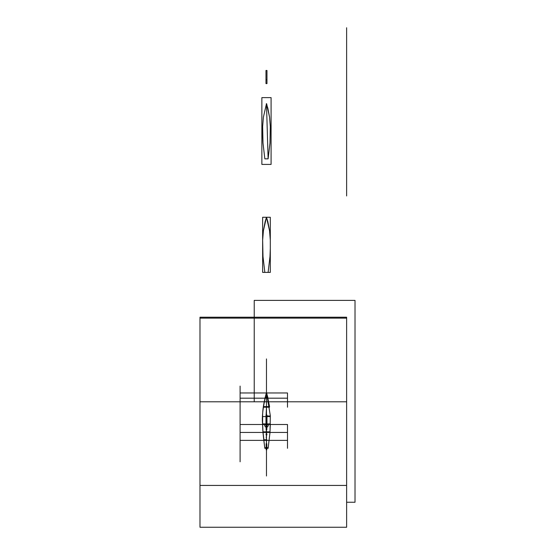 <?xml version="1.0" encoding="UTF-8"?>
<svg xmlns="http://www.w3.org/2000/svg" width="555" height="555" viewBox="0 0 555 555"><rect width="100%" height="100%" fill="white"/><g stroke="black" fill="none" stroke-linecap="round" stroke-linejoin="round"><path stroke-width="0.83" d="M287.684 300.394L280.025 300.394L287.684 300.394M266.109 423.777L264.575 425.643L266.109 427.51M266.844 427.51L268.377 425.643L266.844 423.777M262.647 272.394L270.306 272.394L270.306 217.269L262.64 217.269L262.647 272.394L270.306 272.394L270.306 217.269L262.64 217.269L262.647 272.394M265.984 79.712L265.984 70.464L266.969 70.464L266.969 79.712L266.969 70.464L265.984 70.464L265.984 79.712L266.969 79.712L265.984 79.712L265.984 83.597L266.969 83.597L266.969 79.712L266.969 83.597L265.984 83.597L265.984 79.712M266.643 103.716L269.55 117.133L270.306 126.519L269.994 142.975L268.114 158.841L264.839 158.841L262.994 142.975L262.647 135.045L262.647 126.519L263.41 117.133L266.476 103.716L263.41 117.133L262.647 126.519L262.994 142.975L264.839 158.841L268.114 158.841L269.994 142.975L270.306 126.519L269.55 117.133L267.829 108.1L266.31 103.716M270.306 248.591L270.306 240.072L269.55 230.686L266.476 217.269L263.41 230.686L262.647 240.072L262.994 256.528L264.839 272.394L268.114 272.394L269.994 256.528L270.306 248.591L270.306 240.072L269.55 230.686L267.829 221.646L266.476 217.269L265.144 221.646L263.41 230.686L262.647 240.072L262.994 256.528L264.839 272.394L268.114 272.394L269.994 256.528L270.306 248.591M261.863 97.624L261.863 164.412L271.09 164.412L271.09 97.624L261.863 97.624M346.625 502.247L355.02 502.247L355.02 300.394L254.232 300.394L254.232 401.785M346.625 485.431L346.625 317.217L346.625 485.431L199.98 485.431L199.98 527.25L346.625 527.25L346.625 485.431L199.98 485.431L346.625 485.431L199.98 485.431L346.625 485.431L346.625 317.217L199.98 317.217L199.98 485.431L199.98 401.785L346.625 401.785L199.98 401.785M266.844 414.876C266.046 414.876 266.046 414.876 266.844 414.876C266.046 414.876 266.046 414.876 266.844 414.876C266.046 414.876 266.046 414.876 266.844 414.876C266.046 414.876 266.046 414.876 266.844 414.876M266.74 414.876L266.213 414.876L266.74 414.876M266.712 414.876L266.24 414.925L266.712 414.876M346.625 318.14L199.98 318.14M199.98 485.431L199.98 317.217L346.625 317.217M240.1 440.372L266.476 440.372L263.909 440.372L263.909 439.775L266.109 439.775M263.909 440.372L266.109 440.372L263.909 440.372L263.909 439.775L266.844 439.775M266.476 432.442L270.007 432.442L270.007 431.839L270.007 432.442L266.476 432.442C261.974 432.442 261.974 432.442 266.476 432.442C262.231 432.442 262.231 432.442 266.476 432.442C270.757 432.442 270.757 432.442 266.476 432.442L270.007 432.442L269.05 440.372L266.476 440.372L287.497 440.372L287.497 424.506L268.003 424.506M266.476 431.839L270.007 431.839L266.476 431.839C270.757 431.839 270.757 431.839 266.476 431.839C262.231 431.839 262.231 431.839 266.476 431.839C261.974 431.839 261.974 431.839 266.476 431.839L262.98 431.839L262.633 423.902L265.706 423.902M264.95 424.506L240.1 424.506M266.476 416.59L270.32 416.59L266.476 416.59C271.138 416.59 271.138 416.59 266.476 416.59C271.43 416.59 271.43 416.59 266.476 416.59L262.633 416.59M270.007 431.839L270.32 423.902L267.253 423.902M269.557 407.204L266.476 407.204C270.243 407.204 270.243 407.204 266.476 407.204L266.116 414.987L266.483 429.688L266.483 416.167L266.469 443.729L266.116 414.987L266.782 415.334L266.178 415.334L266.782 415.334L266.782 416.111M266.476 414.64L266.476 415.119M266.476 415.986C271.138 415.986 271.138 415.986 266.476 415.986C271.43 415.986 271.43 415.986 266.476 415.986L270.32 415.986M240.1 398.185L267.85 398.185L269.557 406.6L266.476 406.6L266.476 416.132L266.476 406.6C270.451 406.6 270.451 406.6 266.476 406.6L263.431 406.6M263.396 406.6L265.124 397.56L265.124 398.185L287.497 398.185L287.497 392.968L266.608 392.968L270.32 415.757L270.007 432.04L270.32 415.757L266.608 392.968L266.469 397.56L267.85 397.56L267.85 398.185L267.85 397.56L265.124 397.56L266.476 397.56L266.476 358.925M268.12 448.308L266.782 448.308L268.12 448.308L269.903 433.24L268.12 448.308M266.178 448.308L264.832 448.308C262.945 433.15 262.688 430.513 262.633 424.513C261.689 417.561 262.931 407.051 266.351 392.968C263.736 402.569 262.494 410.325 262.619 416.25C262.688 426.684 262.078 427.253 264.832 448.308L266.178 448.308M268.12 447.725L266.782 447.725L268.12 447.725M266.178 447.725L264.832 447.725L266.178 447.725M265.984 424.471L265.984 415.223L266.969 415.223L266.969 416.139L266.969 415.223L265.984 415.223L266.969 415.223L265.984 415.223L265.984 424.471M266.969 423.555L266.969 416.139L266.969 423.555M266.469 447.177L266.469 443.827L266.483 447.177M266.469 416.167L266.483 416.167C265.45 414.273 267.503 414.273 266.483 416.167L266.837 414.987L266.164 414.696L266.476 416.132L266.476 414.516M266.476 443.639L266.109 443.729L266.476 443.646M266.442 416.07L266.844 416.167L266.109 416.167L266.844 416.167L266.476 415.258M266.476 437.173L266.109 437.264L266.476 437.18M266.476 429.591L266.109 429.688L266.476 429.598M266.844 429.688L266.844 416.167L266.476 416.264M266.109 429.688L266.109 416.167L266.476 416.07M266.768 449.814L266.178 449.814L266.782 449.814L266.178 449.814L266.782 449.814L266.192 449.814L266.768 449.814L266.782 443.785M266.227 415.293L266.726 415.293M266.095 433.892L266.095 434.933L266.095 433.892M266.858 433.892L266.858 434.364L266.858 433.892M266.858 434.933L266.858 434.364L266.858 434.933M268.114 158.841L266.476 103.716M346.625 195.964L346.625 27.75M266.476 476.003L266.476 449.89M346.625 359.501L346.625 380.411M346.625 317.675L346.625 338.585M346.625 401.785L346.625 422.695M346.625 443.605L346.625 464.514M267.85 398.185L266.476 398.185L266.476 392.968L265.124 397.56M266.476 398.185L266.476 407.204L263.396 407.204M266.476 448.308L266.476 443.827M266.476 392.968L240.1 392.968M240.1 432.442L266.109 432.442M270.007 432.442L287.497 432.442M240.1 386.093L240.1 461.809M287.497 407.204L287.497 398.185M287.497 448.308L287.497 440.372M262.98 431.839L263.909 439.775M266.608 392.968L267.85 397.56M266.178 449.814L266.178 443.785M266.178 416.111L266.178 415.334"/></g></svg>
